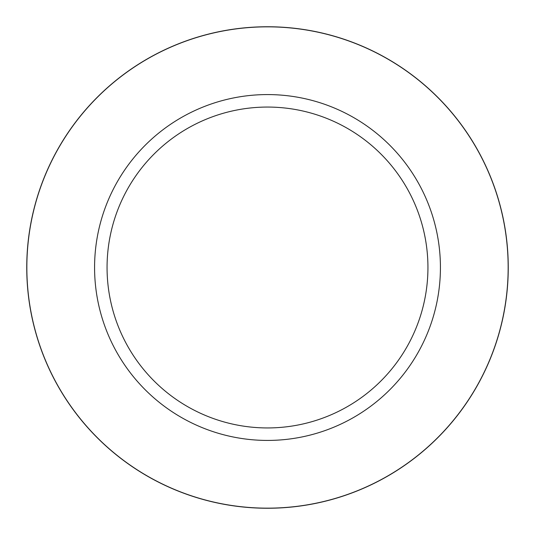 <?xml version="1.0" encoding="UTF-8"?>
<svg xmlns="http://www.w3.org/2000/svg" width="535" height="535" viewBox="0 0 535 535"><rect width="100%" height="100%" fill="white"/><g stroke="black" fill="none" stroke-linecap="round" stroke-linejoin="round"><path stroke-width="0.8" d="M267.5 26.75A240.75 240.75 0 0 1 508.25 267.5A240.75 240.75 0 0 1 267.5 508.25A240.75 240.75 0 0 1 26.75 267.5A240.75 240.75 0 0 1 267.5 26.75M267.5 94.575A172.925 172.925 0 0 1 440.425 267.5A172.925 172.925 0 0 1 267.5 440.425A172.925 172.925 0 0 1 94.575 267.5A172.925 172.925 0 0 1 267.5 94.575M267.5 107.06A160.44 160.44 0 0 1 427.94 267.5A160.44 160.44 0 0 1 267.5 427.94A160.44 160.44 0 0 1 107.06 267.5A160.44 160.44 0 0 1 267.5 107.06M267.5 508.156A240.656 240.656 0 0 1 26.844 267.5A240.656 240.656 0 0 1 267.5 26.844A240.656 240.656 0 0 1 508.156 267.5A240.656 240.656 0 0 1 267.5 508.156"/></g></svg>
